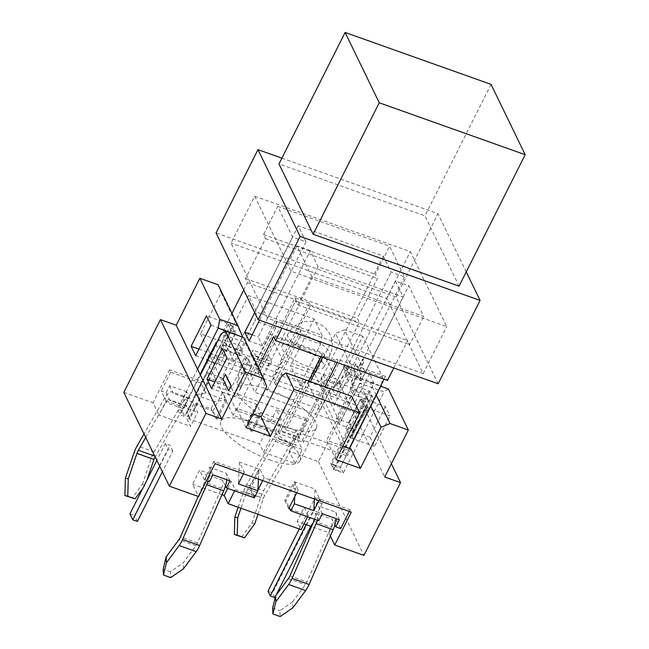 <?xml version="1.0" encoding="UTF-8"?>
<svg xmlns="http://www.w3.org/2000/svg" width="649" height="649" viewBox="0 0 649 649"><rect width="100%" height="100%" fill="white"/><g stroke="black" fill="none" stroke-linecap="round" stroke-linejoin="round"><path stroke-width="0.49" stroke-dasharray="3.25 2.43" d="M298.069 346.534A23.486 7.261 -153.3 0 1 323.883 367.05A23.486 7.261 -153.3 0 1 299.643 362.986A23.486 7.261 -153.3 0 1 281.926 345.949A23.486 7.261 -153.3 0 1 298.069 346.534M254.684 196.225L291.093 271.25L446.763 326.625L410.346 251.601L254.684 196.225L231.068 243.172L267.485 318.197L423.148 373.581L386.739 298.556L231.068 243.172M310.295 250.676L296.909 245.922L311.844 276.693L423.732 316.501L408.797 285.722L395.419 280.968L403.248 297.088L318.115 266.796L310.295 250.676L262.472 345.755L249.094 340.993M243.74 290.022L247.456 282.639L245.46 278.535L265.53 238.629L263.543 234.524L277.707 206.358L292.642 237.128L306.02 241.89L298.199 225.771L383.332 256.055L391.152 272.174L404.53 276.936L389.595 246.158L375.43 274.332L377.418 278.437L357.348 318.343L359.343 322.448L322.147 396.393L348.318 450.317L349.292 448.378M277.707 206.358L389.595 246.158M459.062 286.168L424.925 215.833L278.989 163.913M491.042 84.37L424.925 215.833M281.885 158.153L437.97 213.683L466.233 271.915M386.739 298.556L410.346 251.601M423.148 373.581L446.763 326.625M267.485 318.197L291.093 271.25M438.156 383.77L396.052 297.023L437.97 213.683M396.052 297.023L216.06 232.983M250.774 354.63L253.613 360.487L255.86 356.025L253.013 350.168L250.774 354.63L266.577 360.252L268.824 355.79L271.671 361.655L269.424 366.109L266.577 360.252M269.424 366.109L253.613 360.487M255.86 356.025L271.671 361.655M268.824 355.79L253.013 350.168M240.235 355.725L237.396 349.868L239.635 345.406L242.483 351.271L240.235 355.725L239.019 355.295L241.266 350.833L227.401 345.901A6.904 6.092 154.1 0 0 218.364 349.608L184.722 416.512L181.874 410.655L200.103 374.408M239.635 345.406L238.418 344.976L236.179 349.438L222.072 344.416A1.379 1.217 154.1 0 0 220.262 345.154L186.498 412.293L189.338 418.159L223.11 351.02A1.379 1.217 -25.9 0 1 224.911 350.273L239.019 355.295L224.732 383.697L210.138 378.505L190.068 418.418L187.228 412.553L186.498 412.293M217.269 341.528A6.904 6.092 -25.9 0 1 224.554 340.044L238.418 344.976L242.402 337.058M243.691 337.521L245.395 342.615L241.266 350.833L242.483 351.271M334.024 469.146L331.744 464.457L365.987 396.377L368.259 401.066L334.024 469.146L338.64 470.785L372.761 402.948L370.49 398.259L336.369 466.096L338.64 470.785M367.878 411.515L366.166 407.994L352.001 436.169L353.705 439.681L368.121 411.604L366.409 408.083L352.245 436.25L353.948 439.771L368.121 411.604M310.733 526.274L322.115 503.656L319.835 498.967L272.612 592.87L267.988 591.223M275.427 596.48L276.117 595.109M274.884 597.559L272.612 592.87M336.661 384.557L338.9 380.095L341.179 384.784L325.368 379.162L323.088 374.473L320.849 378.935L323.121 383.624L338.932 389.246L336.661 384.557L320.849 378.935M323.088 374.473L338.9 380.095M331.744 464.457L336.369 466.096M365.363 394.77L350.038 389.319L352.31 394.008L367.634 399.459L365.363 394.77A1.379 1.217 -25.9 0 1 365.987 396.377M352.277 384.857L367.358 390.219L369.638 394.908L354.557 389.546L352.277 384.857L350.038 389.319M370.49 398.259A6.904 6.092 154.1 0 0 370.62 393.075A6.904 6.092 154.1 0 0 367.358 390.219M319.835 498.967L315.219 497.321L317.491 502.01L322.115 503.656M299.286 528.992L315.219 497.321M341.179 384.784L338.932 389.246M323.121 383.624L325.368 379.162M369.638 394.908A6.904 6.092 -25.9 0 1 372.899 397.764A6.904 6.092 -25.9 0 1 372.761 402.948M352.31 394.008L354.557 389.546M368.259 401.066A1.379 1.217 154.1 0 0 367.634 399.459M159.686 466.282L168.188 449.376L172.812 451.023L162.364 471.791M172.812 451.023L169.965 445.165L165.341 443.518L156.847 460.417M137.393 521.447L134.546 515.59L169.965 445.165M129.922 513.943L134.546 515.59M317.491 502.01L306.117 524.635M165.341 443.518L168.188 449.376M187.228 412.553L207.299 372.648L221.893 377.84L236.179 349.438L237.396 349.868M254.546 364.608L308.056 383.64L320.574 409.43L267.055 390.398L254.546 364.608L269.895 334.089L323.405 353.129L335.922 378.919L282.404 359.879L269.895 334.089M267.055 390.398L282.404 359.879M320.574 409.43L335.922 378.919M308.056 383.64L323.405 353.129M189.338 418.159L190.068 418.418M200.411 375.049L180.341 414.954L184.722 416.512M266.731 386.577L245.395 342.615L221.074 333.967M181.874 410.655L177.493 409.097L180.341 414.954M197.564 369.184L177.493 409.097M348.862 422.75L351.993 429.2L364.633 414.322L368.178 407.28L365.014 406.152L365.582 407.329L389.903 415.985L385.352 406.607L361.031 397.951L365.014 406.152L363.797 405.722L360.666 399.273L365.046 400.831L361.501 407.872L348.862 422.75L360.666 399.273M348.416 380.914L335.776 395.785L347.58 372.315L351.961 373.873L348.416 380.914L345.292 374.465L332.645 389.343L335.776 395.785M248.786 359.473L244.405 357.915L240.86 364.957L236.974 382.942L248.786 359.473L251.909 365.914L250.692 365.484L246.709 357.283L222.388 348.627M231.32 330.949L235.692 332.507L223.889 355.985L227.775 337.991L231.32 330.949L228.188 324.5L232.569 326.058L235.692 332.507M404.53 276.936L356.715 372.007L360.982 380.801L408.797 285.722M393.789 367.983L407.572 340.563L409.568 344.668L423.732 316.501M384.062 379.251L385.514 376.371L387.502 380.476M351.993 429.2L363.797 405.722M347.58 372.315L344.457 365.866L332.645 389.343M364.633 414.322L361.501 407.872M351.961 373.873L348.829 367.423L345.666 366.296L349.649 374.505L334.3 405.025L358.629 413.673L373.978 383.153L369.427 373.775L345.098 365.127L345.666 366.296L344.457 365.866M348.829 367.423L345.292 374.465M240.86 364.957L243.992 371.406L240.106 389.392L236.974 382.942M244.405 357.915L247.537 364.357L243.992 371.406M223.889 355.985L220.757 349.535L232.569 326.058M220.757 349.535L224.643 331.55L228.188 324.5M224.643 331.55L227.775 337.991M195.657 355.701L219.987 364.349L235.336 333.837L230.784 324.459L206.455 315.803M247.537 364.357L250.692 365.484L251.26 366.661L235.912 397.18L211.59 388.524M251.909 365.914L240.106 389.392M368.178 407.28L365.046 400.831M322.545 357.364L323.267 355.92L337.861 361.112L336.863 359.067L299.676 433.013L300.674 435.065L324.946 386.796M308.632 380.987L285.081 427.821L286.079 429.873L310.352 381.604M286.079 429.873L300.674 435.065M337.139 362.556L337.861 361.112M320.825 356.747L322.269 353.875L323.267 355.92M295.1 297.899L296.098 299.943L258.91 373.897L257.913 371.845L295.1 297.899L309.695 303.091L310.693 305.135L359.343 322.448M257.913 371.845L272.507 377.037L273.505 379.089L310.693 305.135M272.507 377.037L309.695 303.091M273.505 379.089L322.147 396.393M348.318 450.317L299.676 433.013M285.081 427.821L236.431 410.509L210.26 356.585L258.91 373.897M385.514 376.371L336.863 359.067M322.269 353.875L273.627 336.563M395.419 280.968L347.604 376.039L360.982 380.801M296.909 245.922L259.543 320.225M347.604 376.039L343.337 367.245L356.715 372.007M343.337 367.245L391.152 272.174M306.02 241.89L258.205 336.961L262.472 345.755M254.692 312.583L292.642 237.128M252.201 334.827L258.205 336.961M210.26 356.585L231.985 313.402M236.431 410.509L258.156 367.326M311.844 276.693L297.68 304.86L295.693 300.763L281.901 328.175M383.332 256.055L320.168 381.644L340.076 422.677L254.943 392.394L235.035 351.36L320.168 381.644M403.248 297.088L340.076 422.677M297.68 304.86L409.568 344.668M295.693 300.763L407.572 340.563M263.543 234.524L375.43 274.332M247.456 282.639L296.098 299.943M245.46 278.535L357.348 318.343M265.53 238.629L377.418 278.437M298.199 225.771L235.035 351.36M318.115 266.796L254.943 392.394M215.93 418.719L211.947 410.517L213.164 410.947L217.147 419.157L215.93 418.719L225.373 399.938L205.911 393.018L201.076 383.056L170.671 372.234L169.535 369.889L305.744 418.354L306.888 420.698L276.482 409.876L281.317 419.846L260.638 412.488L256.663 404.278L222.607 392.166L226.59 400.376L225.373 399.938L214.632 401.715L211.095 408.756L183.123 398.802L186.661 391.761L190.36 399.386L173.332 393.326A15.195 5.411 -70.4 0 0 171.936 391.923A15.195 5.411 -70.4 0 0 167.004 394.624A15.195 5.411 -70.4 0 0 164.627 398.088L143.989 433.93M215.054 463.678L213.919 461.334L244.316 472.148L239.481 462.185L260.16 469.535L264.143 477.745L298.191 489.857L294.208 481.655L284.765 500.436L285.982 500.866L289.259 507.623M284.765 500.436L288.748 508.638M294.208 481.655L314.887 489.005L319.722 498.976L350.127 509.789L351.263 512.134M228.959 390.844L223.029 379.04M223.272 379.121L225.633 374.432M359.165 370.644L363.886 361.258L362.75 358.913L358.021 368.299L355.749 363.61L353.389 368.308L355.66 372.997L350.939 382.383L352.074 384.727L356.804 375.341L359.075 380.03L361.436 375.333L359.165 370.644L361.68 375.422L359.319 380.119L357.047 375.43L352.318 384.816L351.182 382.472L355.903 373.086L353.632 368.397L355.993 363.7L358.264 368.389L362.994 358.994L364.13 361.339L359.408 370.733M226.59 400.376L217.147 419.157M213.164 410.947L222.607 392.166M264.143 477.745L262.691 480.625M257.904 490.141L254.692 496.526L253.483 496.087L249.5 487.886L250.717 488.316L260.16 469.535M250.717 488.316L254.692 496.526M256.663 404.278L247.212 423.059L251.195 431.269L260.638 412.488M296.747 492.737L298.191 489.857M247.212 423.059L248.429 423.497L252.412 431.699L251.195 431.269M227.734 488.389L231.255 481.396L235.238 489.606L234.613 490.839M211.095 408.756L211.947 410.517L193.702 404.027L197.685 412.229L190.603 426.32L186.62 418.11L259.592 444.07L263.575 452.28L270.657 438.189L266.674 429.987L259.592 444.07M193.702 404.027L186.62 418.11M235.238 489.606L253.483 496.087L254.335 497.848M289.965 509.067L308.21 515.557L307.585 516.799M308.21 515.557L304.227 507.356L297.137 521.439L301.12 529.649M266.674 429.987L248.429 423.497L247.577 421.736L275.549 431.69L279.248 439.308A6.904 2.458 -70.4 0 0 278.608 438.667A6.904 2.458 -70.4 0 0 275.29 441.474L247.804 489.208A6.904 2.458 -70.4 0 0 246.409 492.315L240.966 508.248M343.305 472.934L340.457 467.069L330.73 463.613L333.578 469.47L343.305 472.934L384.038 391.939L359.716 383.291L370.676 405.868M381.044 386.382L360.536 427.164L384.711 476.983M381.49 384.362L382.723 377.28L362.807 336.255L339.2 383.202L360.536 427.164L340.457 467.069M376.185 394.908L370.173 382.512L359.716 383.291L339.054 424.373L353.648 429.565L350.801 423.7L330.73 463.613M353.648 429.565L333.578 469.47M207.299 372.648L210.138 378.505M269.505 459.768A44.205 13.661 26.7 0 0 299.895 460.879A44.205 13.661 26.7 0 0 266.536 428.811A44.205 13.661 26.7 0 0 220.903 421.152A44.205 13.661 26.7 0 0 251.561 451.826A44.205 13.661 26.7 0 0 269.505 459.768M286.031 426.904A44.205 13.661 -153.3 0 1 237.437 388.28A44.205 13.661 -153.3 0 1 283.069 395.947A44.205 13.661 -153.3 0 1 316.42 428.007A44.205 13.661 -153.3 0 1 286.031 426.904M339.054 424.373L336.206 418.508L350.801 423.7M339.2 383.202L355.003 388.824L391.371 463.751M221.893 377.84L224.732 383.697M351.717 396.312L347.345 399.257L326.666 391.899L330.163 389.546L305.841 380.898L302.345 383.243L281.666 375.893M336.068 459.679L326.682 440.338L347.345 399.257M302.345 383.243L278.137 431.366L233.145 415.36L206.398 360.268L251.398 376.274L250.263 373.929L274.584 382.577L275.72 384.922L320.72 400.936L347.458 456.028L302.458 440.022L303.602 442.367L279.281 433.71L278.137 431.366M252.899 414.086L236.682 408.318L233.145 415.36M320.598 344.157L322.131 335.355L256.452 311.991L254.927 320.793L275.598 328.151L276.823 321.109L301.152 329.765L299.927 336.799L320.598 344.157L299.935 385.238L290.549 365.898L314.87 374.546L335.533 333.464L356.869 377.426L380.712 385.912M242.556 336.758L221.22 292.796L200.557 333.878L224.879 342.534L248.494 295.579L256.452 311.991M224.879 342.534L234.265 361.874L254.927 320.793M322.131 335.355L314.165 318.943L248.494 295.579M314.165 318.943L290.549 365.898M299.927 336.799L275.72 384.922M299.935 385.238L324.265 393.894L320.72 400.936M370.173 382.512L380.565 386.212M388.41 389.002L384.038 391.939M382.723 377.28L364.478 370.79L356.869 377.426L336.206 418.508M364.478 370.79L344.57 329.765L335.533 333.464M362.807 336.255L344.57 329.765M263.575 452.28L295.19 463.524L289.219 451.217L318.408 461.601L355.003 388.824M221.22 292.796L218.088 284.765M365.582 407.329L350.233 437.848L345.682 428.47L361.031 397.951M385.352 406.607L370.003 437.118L374.554 446.496L389.903 415.985M374.554 446.496L350.233 437.848M226.939 358.005L251.26 366.661M370.003 437.118L345.682 428.47M246.709 357.283L231.36 387.794L214.9 381.945M231.36 387.794L235.912 397.18M349.649 374.505L373.978 383.153M211.006 325.181L235.336 333.837M334.3 405.025L329.749 395.647L354.078 404.295L358.629 413.673M329.749 395.647L345.098 365.127M369.427 373.775L354.078 404.295M230.784 324.459L215.436 354.971L219.987 364.349M198.967 349.121L215.436 354.971M246.068 427.659L236.682 408.318M200.557 333.878L209.943 353.218L206.398 360.268M314.87 374.546L324.265 393.894M351.004 448.986L347.458 456.028M209.943 353.218L234.265 361.874M275.598 328.151L251.398 376.274M301.152 329.765L274.584 382.577M276.823 321.109L250.263 373.929M305.841 380.898L279.281 433.71M330.163 389.546L303.602 442.367M326.666 391.899L302.458 440.022M342.891 446.106L326.682 440.338M306.888 420.698L297.437 439.478L292.577 437.742L296.277 445.368A6.904 2.458 109.6 0 0 295.636 444.727L278.608 438.667M297.437 439.478L302.272 449.441L270.657 438.189M281.317 419.846L270.576 421.615L251.122 414.695L261.855 412.918L252.412 431.699M186.661 391.761L169.632 385.709L166.095 392.75L161.228 391.014L166.063 400.985L158.981 415.068L190.603 426.32M166.063 400.985L197.685 412.229M295.19 463.524L302.272 449.441M225.454 486.02L222.664 480.276A6.904 2.458 109.6 0 1 221.52 488.251L197.45 543.018A6.904 2.458 109.6 0 1 195.893 545.785L183.156 562.943L170.452 571.777L170.752 577.61M209.335 481.842L205.636 474.224A6.904 2.458 -70.4 0 1 204.5 482.199L198.237 496.436M213.919 461.334L204.467 480.114L206.439 480.812M204.467 480.114L199.632 470.144L192.55 484.235L198.521 496.542M231.255 481.396L199.632 470.144M258.448 479.116L258.943 469.105L249.5 487.886M221.974 494.7L192.55 484.235M294.703 496.801L295.425 482.085L285.982 500.866M142.894 488.162L145.279 484.9L142.407 484.186L132.177 498.132M146.869 480.244L145.279 484.9M142.407 484.186L151.103 458.721A15.195 5.411 109.6 0 1 154.17 451.882L181.647 404.149A15.195 5.411 109.6 0 1 184.032 400.684L186.815 406.428A6.904 2.458 -70.4 0 0 186.182 405.787A6.904 2.458 -70.4 0 0 182.856 408.594L155.379 456.328A6.904 2.458 -70.4 0 0 155.103 456.823M145.709 437.483L165.836 402.534A6.904 2.458 109.6 0 1 169.154 399.727A6.904 2.458 109.6 0 1 169.795 400.368L166.095 392.75M183.123 398.802L184.032 400.684A15.195 5.411 109.6 0 1 188.956 397.975A15.195 5.411 109.6 0 1 190.36 399.386M254.733 523.84L251.861 523.118L241.631 537.072M238.183 507.258L243.537 491.601A15.195 5.411 109.6 0 1 246.596 484.771L274.081 437.028A15.195 5.411 109.6 0 1 276.458 433.564A15.195 5.411 -70.4 0 1 281.39 430.863A15.195 5.411 -70.4 0 1 282.786 432.266L299.814 438.318A15.195 5.411 109.6 0 0 298.418 436.915L281.39 430.863M298.418 436.915A15.195 5.411 109.6 0 0 293.486 439.624A15.195 5.411 -70.4 0 0 291.109 443.089L263.624 490.822A15.195 5.411 -70.4 0 0 260.557 497.653L251.861 523.118M257.994 514.3L263.437 498.375A6.904 2.458 109.6 0 1 264.833 495.268L292.318 447.534A6.904 2.458 109.6 0 1 295.636 444.727M183.464 568.775L183.156 562.943M212.88 474.8L209.181 467.183A15.195 5.411 -70.4 0 1 208.426 479.968A15.195 5.411 109.6 0 1 207.98 481.355M170.452 571.777L163.159 569.181M209.181 467.183L226.209 473.235A15.195 5.411 109.6 0 1 226.777 479.741M229.9 480.852L226.209 473.235M330.382 536.025L328.759 532.691L311.561 526.574M304.016 523.889L297.137 521.439M328.759 532.691L335.841 518.608L304.227 507.356M292.577 437.742L296.114 430.701L299.814 438.318M296.114 430.701L279.094 424.649L275.549 431.69M279.094 424.649L282.786 432.266M169.632 385.709L173.332 393.326M205.911 393.018L195.179 394.795L214.632 401.715M201.076 383.056L195.179 394.795M270.576 421.615L276.482 409.876M318.408 461.601L363.919 555.382M123.821 392.377L153.01 402.761L158.981 415.068M170.671 372.234L161.228 391.014M292.918 607.715L292.61 601.883L279.906 610.717L280.214 616.55M292.61 601.883L305.346 584.717A6.904 2.458 -70.4 0 0 306.904 581.958L330.974 527.191A6.904 2.458 -70.4 0 0 332.118 519.216L334.908 524.96M272.612 608.121L279.906 610.717M317.434 520.295A15.195 5.411 -70.4 0 0 317.88 518.908L315.089 513.164A6.904 2.458 109.6 0 1 314.643 519.305M318.789 520.782L317.88 518.908A15.195 5.411 -70.4 0 0 318.635 506.115L335.663 512.175A15.195 5.411 109.6 0 1 336.231 518.681M322.334 513.74L318.635 506.115M339.354 519.792L335.663 512.175M314.392 499.016L314.887 489.005M243.489 473.794L244.316 472.148M239.481 462.185L238.418 483.886M319.722 498.976L318.894 500.614M350.127 509.789L349.3 511.436M340.684 528.57L335.841 518.608M251.122 414.695L247.577 421.736M289.219 451.217L305.744 418.354M169.535 369.889L153.01 402.761M303.975 334.803A23.486 7.261 26.7 0 0 287.832 334.211A23.486 7.261 26.7 0 0 288.132 337.407A23.486 7.261 26.7 0 0 309.614 353.145A23.486 7.261 26.7 0 0 329.789 355.319A23.486 7.261 26.7 0 0 303.975 334.803M227.401 345.901L224.554 340.044M215.833 344.384L218.364 349.608M223.11 351.02L220.262 345.154M222.072 344.416L224.911 350.273M279.248 439.308L296.277 445.368M222.664 480.276L205.636 474.224M182.856 408.594L165.836 402.534M186.815 406.428L169.795 400.368M155.379 456.328L154.754 456.109M151.103 458.721L134.083 452.661M154.17 451.882L137.142 445.831M181.647 404.149L164.627 398.088M243.537 491.601L260.557 497.653M221.52 488.251L204.5 482.199M197.45 543.018L180.422 536.966M195.893 545.785L178.864 539.725M275.29 441.474L292.318 447.534M247.804 489.208L264.833 495.268M246.409 492.315L263.437 498.375M246.596 484.771L263.624 490.822M274.081 437.028L291.109 443.089M288.318 578.665L305.346 584.717M313.954 521.131L330.974 527.191M315.089 513.164L332.118 519.216M289.884 575.906L306.904 581.958M323.883 367.05L329.789 355.319A23.486 23.486 0 0 0 319.365 323.786A23.486 23.486 0 0 0 287.832 334.211L281.926 345.949M372.899 397.764L370.62 393.075M368.291 400.027L366.012 395.338M237.437 388.28L220.903 421.152M316.42 428.007L299.895 460.879M186.182 405.787L169.154 399.727M188.956 397.975L171.936 391.923"/><path stroke-width="0.97" d="M379.243 102.785L525.179 154.705L459.062 286.168L313.126 234.248L379.243 102.785L345.106 32.45L278.989 163.913L313.126 234.248M525.179 154.705L491.042 84.37L345.106 32.45M466.233 271.915L480.073 300.43L300.081 236.398L257.978 149.651L281.885 158.153M257.978 149.651L216.06 232.983L258.164 319.738L300.081 236.398M258.164 319.738L438.156 383.77L480.073 300.43M306.117 524.635L270.268 595.912L274.884 597.559L275.427 596.48M276.117 595.109L310.733 526.274M270.268 595.912L267.988 591.223L299.286 528.992M162.364 471.791L137.393 521.447L132.769 519.808L159.686 466.282M200.103 374.408L215.525 343.751A6.904 6.092 -25.9 0 1 217.269 341.528M156.847 460.417L129.922 513.943L132.769 519.808M225.446 331.031L245.363 372.055L263.608 378.545L243.691 337.521L225.446 331.031L221.074 333.967L200.411 375.049L197.564 369.184L218.226 328.102L242.402 337.058M281.901 328.175L275.614 340.668L387.502 380.476L393.789 367.983M349.292 448.378L384.062 379.251M310.352 381.604L322.545 357.364M324.946 386.796L337.139 362.556M308.632 380.987L320.825 356.747M275.614 340.668L273.627 336.563L258.156 367.326M259.543 320.225L249.094 340.993L244.827 332.207L254.692 312.583M244.827 332.207L252.201 334.827M231.985 313.402L243.74 290.022M289.259 507.623L289.965 509.067L288.748 508.638L296.747 492.737M391.371 463.751L400.522 482.605L363.919 555.382L334.738 544.998L351.263 512.134L215.054 463.678L198.521 496.542L169.34 486.158L123.821 392.377L160.425 319.6L176.228 325.222L199.843 278.275L219.76 319.308L218.226 328.102M225.39 374.343L231.32 386.155L228.716 390.763L231.076 386.066L225.39 374.343L223.029 379.04L228.716 390.763M262.691 480.625L257.904 490.141M234.613 490.839L228.156 503.689L224.173 495.479L227.734 488.389M307.585 516.799L301.12 529.649L228.156 503.689M400.522 482.605L384.711 476.983L408.326 430.036L388.41 389.002L380.565 386.212M286.039 372.948L294.005 389.359L270.398 436.315L261.003 416.974L281.666 375.893L286.039 372.948L351.717 396.312L359.684 412.723L336.068 459.679L360.39 468.335L381.052 427.253L390.081 423.546L376.185 394.908M294.005 389.359L359.684 412.723M261.003 416.974L252.899 414.086M370.676 405.868L381.052 427.253M390.081 423.546L408.326 430.036M270.398 436.315L246.068 427.659L266.731 386.577L263.608 378.545M245.363 372.055L221.747 419.011L205.936 413.381L160.425 319.6M169.34 486.158L205.936 413.381M380.712 385.912L381.198 386.082L381.49 384.362M242.556 336.758L238.005 325.798L218.088 284.765L199.843 278.275M238.005 325.798L219.76 319.308M176.228 325.222L197.564 369.184M191.106 346.323L206.455 315.803L211.006 325.181L195.657 355.701L191.106 346.323L198.967 349.121M226.939 358.005L211.59 388.524L207.039 379.146L222.388 348.627L226.939 358.005M214.9 381.945L207.039 379.146M342.891 446.106L351.004 448.986L360.39 468.335M200.411 375.049L221.747 419.011M206.439 480.812L209.335 481.842L212.88 474.8L229.9 480.852L226.363 487.902L254.335 497.848L257.872 490.806L238.418 483.886L243.489 473.794M226.363 487.902L225.454 486.02A15.195 5.411 -70.4 0 1 223.694 490.774L206.666 484.722L182.596 539.489A15.195 5.411 109.6 0 1 179.173 545.558L166.436 562.715L163.459 575.014L163.159 569.181L166.136 556.883L166.436 562.715M224.173 495.479L221.974 494.7M124.884 495.536L125.379 478.126L128.259 478.84L127.764 496.25L124.884 495.536L135.057 498.846L142.894 488.162M155.103 456.823A6.904 2.458 -70.4 0 0 153.983 459.435L146.869 480.244M128.259 478.84L136.955 453.375A6.904 2.458 109.6 0 1 138.351 450.268L145.709 437.483M135.057 498.846L127.764 496.25M143.989 433.93L137.142 445.831A15.195 5.411 -70.4 0 0 134.083 452.661L125.379 478.126M237.712 517.78L237.218 535.19L234.338 534.476L234.833 517.066L237.712 517.78L240.966 508.248M234.338 534.476L244.511 537.786L254.733 523.84L257.994 514.3M234.833 517.066L238.183 507.258M163.459 575.014L170.752 577.61L183.464 568.775L196.193 551.618A15.195 5.411 -70.4 0 0 199.624 545.549L223.694 490.774M207.98 481.355A15.195 5.411 109.6 0 1 206.666 484.722M166.136 556.883L178.864 539.725A6.904 2.458 -70.4 0 0 180.422 536.966L198.237 496.436M226.777 479.741A15.195 5.411 109.6 0 1 225.454 486.02M311.561 526.574L304.016 523.889M237.218 535.19L244.511 537.786M334.738 544.998L330.382 536.025M272.612 608.121L275.59 595.823L275.89 601.655L272.913 613.954L272.612 608.121M272.913 613.954L280.214 616.55L292.918 607.715L305.647 590.558A15.195 5.411 109.6 0 0 309.078 584.489L333.148 529.714A15.195 5.411 109.6 0 0 334.908 524.96A15.195 5.411 109.6 0 0 336.231 518.681M314.643 519.305A6.904 2.458 109.6 0 1 313.954 521.131L289.884 575.906A6.904 2.458 109.6 0 1 288.318 578.665L275.59 595.823M275.89 601.655L288.627 584.498A15.195 5.411 -70.4 0 0 292.05 578.429L316.12 523.662A15.195 5.411 -70.4 0 0 317.434 520.295M318.894 500.614L313.816 510.706L294.362 503.786L290.817 510.828L318.789 520.782L322.334 513.74L339.354 519.792L335.817 526.842L340.684 528.57L349.3 511.436M294.362 503.786L294.703 496.801M313.816 510.706L314.392 499.016M258.448 479.116L257.872 490.806M335.817 526.842L334.908 524.96M289.965 509.067L290.817 510.828M215.525 343.751L215.833 344.384M153.983 459.435L136.955 453.375M154.754 456.109L138.351 450.268M196.193 551.618L179.173 545.558M199.624 545.549L182.596 539.489M288.627 584.498L305.647 590.558M292.05 578.429L309.078 584.489M316.12 523.662L333.148 529.714"/></g></svg>
